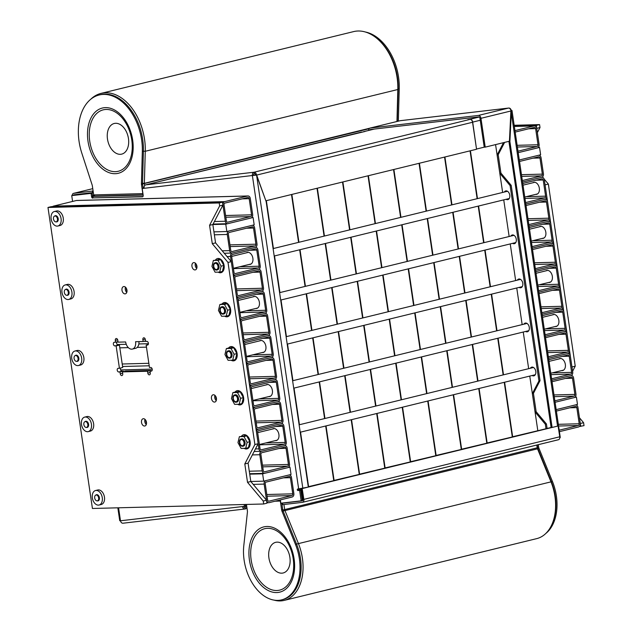 <?xml version="1.0" encoding="UTF-8"?>
<svg xmlns="http://www.w3.org/2000/svg" width="632" height="632" viewBox="0 0 632 632"><rect width="100%" height="100%" fill="white"/><g stroke="black" fill="none" stroke-linecap="round" stroke-linejoin="round"><path stroke-width="0.95" d="M487.864 442.953L487.146 442.977L479.096 388.475M513.018 436.807L487.146 442.977M477.997 381.057L472.586 344.424M471.496 337.006L466.084 300.366M464.986 292.956L459.575 256.315M458.484 248.897L453.073 212.265M451.975 204.847L444.912 156.989M512.291 436.823L504.249 382.32M503.151 374.902L497.739 338.27M496.649 330.852L491.238 294.22M490.14 286.802L484.728 250.161M483.638 242.743L478.227 206.111M477.128 198.693L470.066 150.843M400.656 120.649A2.986 2.244 83.4 0 0 400.443 120.665A2.986 2.244 83.4 0 0 400.238 120.696L370.162 128.059A2.986 1.959 -103.7 0 0 370.004 128.083A2.986 1.959 -103.7 0 0 368.685 130.437M478.424 115.435L508.499 108.08A2.986 1.959 -103.7 0 1 510.917 110.41L509.432 141.213L485.218 147.138L480.96 118.31A2.986 1.959 -103.7 0 0 478.424 115.435L370.162 128.059M485.218 147.138L484.223 147.161L479.964 118.342A1.493 0.98 -103.7 0 0 478.701 116.904L370.439 129.52A1.493 0.98 -103.7 0 0 370.36 129.536A1.493 0.98 -103.7 0 0 369.775 130.168M399.93 120.775A2.986 1.959 76.3 0 1 400.08 120.728A2.986 1.959 76.3 0 1 400.238 120.696L508.499 108.08A2.986 2.244 -96.6 0 1 508.705 108.048A2.986 2.244 -96.6 0 1 511.241 110.474L510.925 110.553M511.991 110.489L558.546 425.739L557.574 426.118L511.312 112.836L509.89 141.576L552.107 427.461L557.574 426.118M552.107 427.461L551.112 427.485L508.91 141.339M558.325 427.098L558.735 427.09L558.34 427.185M559.802 437.589L560.268 437.47L558.735 427.09M510.933 110.782L511.383 110.774L511.312 112.836M510.933 110.655L511.983 110.505L511.383 110.774M509.89 141.576L508.894 141.6M511.241 110.474L511.983 110.505L511.241 110.474M262.62 473.818L263.702 481.157L291.044 474.474L289.962 467.127L262.62 473.818L249.711 474.158M263.702 481.157L250.801 481.497L248.092 463.145L258.172 443.711L231.288 261.632L215.559 242.878L212.85 224.526L222.938 205.092L222.504 202.161L51.263 206.656L47.977 207.462L92.43 508.483L263.678 503.988L263.244 501.05L247.515 482.303L244.805 463.943L254.893 444.517L228.002 262.43L212.281 243.683L209.571 225.324L219.66 205.898L219.225 202.959L47.977 207.462M289.962 467.127L288.658 467.167M385.828 467.909L385.109 467.933L377.059 413.431M410.982 461.763L385.109 467.933M375.961 406.013L370.557 369.38M369.459 361.962L364.048 325.322M362.958 317.912L357.546 281.272M356.448 273.853L351.037 237.221M349.946 229.803L342.876 181.945M410.263 461.779L402.213 407.277M401.115 399.858L395.711 363.226M394.613 355.808L389.201 319.176M388.111 311.758L382.7 275.118M381.602 267.707L376.19 231.067M375.1 223.649L368.029 175.799M579.465 417.776L583.589 422.697L580.31 423.503L577.924 407.348A2.986 2.228 -91.5 0 0 575.657 404.899A2.986 2.228 -91.5 0 0 575.302 404.946L556.16 409.623L577.49 404.409L576.4 397.07L555.078 402.284L574.219 397.607A2.986 2.228 88.5 0 0 575.973 394.131L573.587 377.976A2.986 2.228 88.5 0 0 571.32 375.527A2.986 2.228 88.5 0 0 570.965 375.574A2.986 2.228 88.5 0 0 572.718 372.106L570.333 355.95A2.986 2.228 88.5 0 0 568.065 353.501A2.986 2.228 88.5 0 0 567.71 353.549A2.986 2.228 88.5 0 0 569.464 350.081L567.078 333.925A2.986 2.228 88.5 0 0 564.811 331.476A2.986 2.228 88.5 0 0 564.455 331.524A2.986 2.228 88.5 0 0 566.209 328.055L563.831 311.9A2.986 2.228 88.5 0 0 561.564 309.451A2.986 2.228 88.5 0 0 561.208 309.498A2.986 2.228 88.5 0 0 562.962 306.022L560.576 289.875A2.986 2.228 88.5 0 0 558.309 287.426A2.986 2.228 88.5 0 0 557.953 287.473A2.986 2.228 88.5 0 0 559.707 283.997L557.321 267.85A2.986 2.228 88.5 0 0 555.054 265.401A2.986 2.228 88.5 0 0 554.698 265.448A2.986 2.228 88.5 0 0 556.452 261.972L554.067 245.824A2.986 2.228 88.5 0 0 551.807 243.367A2.986 2.228 88.5 0 0 551.452 243.423A2.986 2.228 88.5 0 0 553.205 239.947L550.82 223.791A2.986 2.228 88.5 0 0 548.552 221.342A2.986 2.228 88.5 0 0 548.197 221.39A2.986 2.228 88.5 0 0 549.951 217.922L547.565 201.766A2.986 2.228 88.5 0 0 545.298 199.317A2.986 2.228 88.5 0 0 544.942 199.364A2.986 2.228 88.5 0 0 546.696 195.896L544.31 179.741A2.986 2.228 88.5 0 0 542.043 177.292A2.986 2.228 88.5 0 0 541.687 177.339A2.986 2.228 88.5 0 0 543.441 173.871L541.055 157.716A2.986 2.228 88.5 0 0 538.796 155.267A2.986 2.228 88.5 0 0 538.44 155.314L519.299 159.991L540.629 154.777L539.538 147.438L518.216 152.652L537.35 147.975A2.986 2.228 -91.5 0 0 539.104 144.499L536.292 125.413L514.282 125.989M576.4 397.07L575.096 397.101M143.116 194.846L92.627 196.173L143.116 194.846L94.998 196.11L93.686 194.909L142.824 193.621L141.489 184.591A4.108 2.694 76.3 0 1 141.434 183.572L142.326 151.506A47.021 30.881 -103.7 0 0 99.169 94.99A47.021 30.881 -103.7 0 0 81.797 153.094L92.114 184.868A4.108 2.694 76.3 0 1 92.351 185.879L93.686 194.909M143.156 195.083L92.659 196.41A1.493 0.98 -103.7 0 0 93.868 197.856L142.919 196.568M462.355 449.194L461.637 449.21L453.586 394.716M487.509 443.04L461.637 449.21M452.488 387.298L447.077 350.657M445.987 343.247L440.575 306.607M439.477 299.189L434.073 262.557M432.975 255.138L427.564 218.498M426.474 211.088L419.403 163.23M486.79 443.064L478.74 388.562M477.642 381.143L472.23 344.511M471.14 337.093L465.729 300.453M464.631 293.043L459.219 256.402M458.129 248.984L452.717 212.352M451.619 204.934L444.557 157.076M504.328 192.041A4.479 2.939 76.3 0 1 505.726 190.927A4.479 2.939 76.3 0 1 509.653 194.585A4.479 2.939 76.3 0 1 507.859 199.633A4.479 2.939 76.3 0 1 506.098 199.293M510.83 236.092A4.479 2.939 76.3 0 1 512.236 234.986A4.479 2.939 76.3 0 1 516.154 238.635A4.479 2.939 76.3 0 1 514.361 243.683A4.479 2.939 76.3 0 1 512.607 243.344M517.339 280.15A4.479 2.939 76.3 0 1 518.738 279.036A4.479 2.939 76.3 0 1 522.664 282.686A4.479 2.939 76.3 0 1 520.871 287.734A4.479 2.939 76.3 0 1 519.109 287.402M523.841 324.2A4.479 2.939 76.3 0 1 525.247 323.086A4.479 2.939 76.3 0 1 529.166 326.744A4.479 2.939 76.3 0 1 527.372 331.792A4.479 2.939 76.3 0 1 525.619 331.452M530.351 368.251A4.479 2.939 76.3 0 1 531.749 367.145A4.479 2.939 76.3 0 1 535.667 370.794A4.479 2.939 76.3 0 1 533.882 375.843A4.479 2.939 76.3 0 1 532.12 375.503M503.514 142.658L497.108 154.998L499.817 173.35L510.103 185.611L538.938 380.914L532.341 393.618L535.051 411.969L545.337 424.23L546.001 428.733M505.418 191.773A4.479 2.939 76.3 0 1 506.295 190.88M508.389 199.42A4.479 2.939 76.3 0 1 507.196 199.025M511.928 235.831A4.479 2.939 76.3 0 1 512.805 234.93M514.89 243.47A4.479 2.939 76.3 0 1 513.697 243.075M518.43 279.881A4.479 2.939 76.3 0 1 519.307 278.981M521.392 287.521A4.479 2.939 76.3 0 1 520.207 287.133M524.939 323.932A4.479 2.939 76.3 0 1 525.808 323.039M527.902 331.579A4.479 2.939 76.3 0 1 526.709 331.184M531.441 367.982A4.479 2.939 76.3 0 1 532.318 367.089M534.403 375.629A4.479 2.939 76.3 0 1 533.218 375.234M504.605 142.39L498.206 154.729L500.915 173.089L511.193 185.342L540.036 380.646L533.44 393.349L536.149 411.701L546.427 423.961L547.099 428.464M510.103 185.611L511.193 185.342M538.938 380.914L540.036 380.646M545.337 424.23L546.427 423.961M533.44 393.349L532.341 393.618M536.149 411.701L535.051 411.969M498.206 154.729L497.108 154.998M500.915 173.089L499.817 173.35M309.301 486.632L308.582 486.648L300.532 432.146M334.454 480.478L308.582 486.648M299.442 424.728L294.03 388.095M292.932 380.677L287.521 344.045M286.43 336.627L281.019 299.987M279.921 292.577L274.517 255.936M273.419 248.518L266.356 200.668M333.736 480.494L325.685 425.992M324.595 418.582L319.184 381.941M318.086 374.523L312.674 337.891M311.584 330.473L306.172 293.841M305.074 286.422L299.671 249.782M298.573 242.364L291.502 194.514M567.963 316.869A3.729 2.449 76.3 0 1 568.215 318.623M235.949 402.26A3.729 2.449 76.3 0 1 232.971 398.918A3.729 2.449 76.3 0 1 234.519 394.968A3.729 2.449 76.3 0 1 237.79 398.01A3.729 2.449 76.3 0 1 236.297 402.213A3.729 2.449 76.3 0 1 235.949 402.26M436.846 455.435L436.127 455.451L428.077 400.949M462 449.281L436.127 455.451M426.979 393.538L421.576 356.898M420.478 349.48L415.066 312.848M413.968 305.43L408.564 268.798M407.466 261.379L402.055 224.739M400.965 217.321L393.894 169.471M461.281 449.297L453.231 394.803M452.133 387.384L446.721 350.744M445.631 343.334L440.22 306.694M439.122 299.276L433.718 262.643M432.62 255.225L427.208 218.585M426.118 211.175L419.048 163.317M513.374 436.72L512.647 436.736L504.605 382.234M538.519 430.566L512.647 436.736M503.507 374.815L498.095 338.183M497.005 330.765L491.593 294.133M490.495 286.715L485.084 250.075M483.993 242.656L478.582 206.024M477.484 198.606L470.421 150.756M537.8 430.582L529.758 376.08M528.66 368.669L523.249 332.029M522.158 324.611L516.747 287.979M515.649 280.561L510.237 243.92M509.147 236.51L503.736 199.87M502.638 192.452L495.575 144.602M231.17 347.845A5.972 3.918 76.3 0 1 231.399 347.782A5.972 3.918 76.3 0 1 231.944 347.711A5.972 3.918 76.3 0 1 232.758 347.805M234.053 348.445A5.972 3.918 76.3 0 1 236.787 353.47M236.818 353.73A5.972 3.918 76.3 0 1 235.681 358.478M365.399 32.011A47.021 30.881 76.3 0 1 399.242 88.67L398.35 120.736A4.108 2.694 -103.7 0 0 398.35 121.154M376.877 38.386A47.021 30.881 76.3 0 1 398.144 88.938L397.252 121.004A4.108 2.694 -103.7 0 0 397.259 121.415M143.172 188.289L142.587 184.323A4.108 2.694 76.3 0 1 142.524 183.304L143.417 151.238A47.021 30.881 -103.7 0 0 100.259 94.721L99.169 94.99M225.758 224.186L226.841 231.525L254.183 224.842L253.1 217.495L225.758 224.186L212.85 224.526L209.571 225.324M226.841 231.525L213.94 231.865M253.1 217.495L251.797 217.534M574.464 360.927A3.729 2.449 76.3 0 1 574.725 362.673M242.459 446.311A3.729 2.449 76.3 0 1 239.481 442.969A3.729 2.449 76.3 0 1 241.029 439.019A3.729 2.449 76.3 0 1 244.292 442.06A3.729 2.449 76.3 0 1 242.799 446.271A3.729 2.449 76.3 0 1 242.459 446.311M283.934 504.51L284.708 509.763A1.493 0.98 -103.7 0 0 284.85 510.285L298.336 543.322A42.66 28.013 76.3 0 1 284.171 600.4A42.66 28.013 76.3 0 1 273.933 600.092M284.171 600.4L536.71 538.63A42.66 28.013 -103.7 0 0 555.252 511.778A42.66 28.013 -103.7 0 0 550.875 481.552L537.39 448.523A1.493 0.98 76.3 0 1 537.247 448.001L536.813 445.031M301.59 496.025L302.333 495.844M555.252 511.778L555.338 511.004A41.167 27.034 -103.7 0 0 551.12 481.829L537.635 448.799A2.986 1.959 76.3 0 1 537.35 447.756L536.939 444.999M301.559 495.82L302.301 495.638M90.842 99.169A48.143 31.616 76.3 0 1 101.088 93.37A48.143 31.616 76.3 0 1 145.273 151.277L144.357 183.335A1.493 0.98 -103.7 0 0 144.373 183.707L144.657 185.626M396.991 121.486A2.986 1.959 76.3 0 1 396.975 120.957L397.812 89.515A48.143 31.616 -103.7 0 0 386.184 48.83A48.143 31.616 -103.7 0 0 353.636 31.6L101.088 93.37M396.975 120.957L397.891 88.899A46.65 30.636 -103.7 0 0 386.626 49.478L386.184 48.83M237.672 391.903A5.972 3.918 76.3 0 1 237.901 391.832A5.972 3.918 76.3 0 1 238.454 391.761A5.972 3.918 76.3 0 1 239.267 391.856M240.563 392.496A5.972 3.918 76.3 0 1 243.288 397.52M243.328 397.789A5.972 3.918 76.3 0 1 242.182 402.529M360.319 474.15L359.6 474.174L351.55 419.672M385.473 467.996L359.6 474.174M350.46 412.254L345.048 375.613M343.95 368.203L338.539 331.563M337.449 324.145L332.037 287.513M330.939 280.095L325.527 243.454M324.437 236.044L317.367 188.186M384.754 468.02L376.704 413.518M375.613 406.099L370.202 369.467M369.104 362.049L363.692 325.409M362.602 317.999L357.191 281.358M356.093 273.94L350.681 237.308M349.591 229.89L342.52 182.032M254.617 175.214L253.472 175.246M561.453 272.819A3.729 2.449 76.3 0 1 561.714 274.572M229.448 358.21A3.729 2.449 76.3 0 1 226.469 354.86A3.729 2.449 76.3 0 1 228.018 350.91A3.729 2.449 76.3 0 1 231.288 353.952A3.729 2.449 76.3 0 1 229.787 358.162A3.729 2.449 76.3 0 1 229.448 358.21M94.018 195.217L92.541 195.572M302.254 495.314L301.511 495.504M301.322 488.963L298.423 489.674M308.945 486.719L308.258 486.735M298.968 489.002L298.399 489.136M266.096 201.411L265.993 200.723M411.337 461.676L410.618 461.692L402.568 407.19M436.491 455.522L410.618 461.692M401.47 399.772L396.067 363.139M394.968 355.721L389.557 319.089M388.467 311.671L383.055 275.031M381.957 267.613L376.546 230.98M375.455 223.562L368.385 175.712M435.772 455.538L427.722 401.036M426.624 393.625L421.22 356.985M420.122 349.567L414.711 312.935M413.612 305.517L408.209 268.884M407.111 261.466L401.699 224.826M400.609 217.408L393.538 169.558M538.274 444.675L538.622 447.014A4.108 2.694 -103.7 0 0 539.009 448.436L552.455 481.505A41.538 27.279 76.3 0 1 545.882 533.4M537.184 444.944L537.532 447.282A4.108 2.694 -103.7 0 0 537.919 448.704L551.357 481.774A41.538 27.279 76.3 0 1 552.234 523.738M547.051 182.53A3.729 2.449 76.3 0 1 547.952 183.604M548.442 184.71A3.729 2.449 76.3 0 1 548.702 186.464M216.436 270.101A3.729 2.449 76.3 0 1 213.458 266.759A3.729 2.449 76.3 0 1 215.006 262.809A3.729 2.449 76.3 0 1 218.277 265.851A3.729 2.449 76.3 0 1 216.784 270.054A3.729 2.449 76.3 0 1 216.436 270.101M554.951 228.768A3.729 2.449 76.3 0 1 555.212 230.514M222.938 314.159A3.729 2.449 76.3 0 1 219.96 310.81A3.729 2.449 76.3 0 1 221.516 306.86A3.729 2.449 76.3 0 1 224.779 309.901A3.729 2.449 76.3 0 1 223.286 314.112A3.729 2.449 76.3 0 1 222.938 314.159M243.589 506.437A1.493 1.122 83.4 0 0 244.932 507.496L245.208 508.958A2.986 2.244 83.4 0 1 245.003 508.997A2.986 2.244 83.4 0 1 242.467 506.564L244.426 506.335L244.157 504.502M364.83 131.575L363.842 131.63A2.986 1.959 -103.7 0 0 363.684 131.654A2.986 1.959 -103.7 0 0 363.282 131.835M364.822 131.511L145.779 184.836L254.04 172.22A2.986 2.244 83.4 0 0 252.405 175.688L253.495 175.42A1.493 1.122 83.4 0 1 254.317 173.689L254.04 172.22A2.986 1.959 76.3 0 1 256.339 174.187L265.843 200.731M266.127 200.723L476.552 149.255L472.562 122.268A2.986 1.959 -103.7 0 0 470.026 119.393L467.885 119.63L470.137 119.243A2.986 1.959 76.3 0 1 472.681 122.118L476.512 149.018M298.446 489.018A0.743 0.49 -103.7 0 0 298.991 490.242L297.893 490.503A0.743 0.49 -103.7 0 1 297.68 489.042L308.313 487.09L266.151 201.569L256.466 175.032L144.143 188.304A2.986 2.244 -96.6 0 1 145.779 184.836A2.986 1.959 76.3 0 0 145.621 184.868A2.986 1.959 76.3 0 0 144.752 185.516M280.347 499.912L280.837 503.214L301.164 500.844L299.631 490.464L297.893 490.503M144.143 188.304L142.184 188.534L143.188 195.328A1.493 0.98 76.3 0 1 142.555 196.797A1.493 0.98 76.3 0 1 142.413 196.821L142.682 196.75M93.868 197.856L142.413 196.821M92.778 198.124A1.493 0.98 76.3 0 1 91.569 196.678L92.659 196.41L92.169 193.1L91.079 193.368L91.569 196.678M72.585 201.442L71.732 195.62L91.079 193.368M244.426 506.335L245.516 506.074L245.287 504.47M144.12 188.162L142.184 188.534M71.732 195.62L92.169 193.1M298.991 490.242L300.729 490.195L299.631 490.464M301.164 500.844L302.262 500.584L300.729 490.195M123.232 523.178A2.986 2.244 -96.6 0 1 123.027 523.209A2.986 2.244 -96.6 0 1 120.491 520.784L242.467 506.564M256.466 175.032L254.435 175.396M254.506 175.23L253.495 175.42M254.317 173.689A1.493 0.98 76.3 0 1 255.233 174.211L256.339 174.187M255.755 175.048L255.233 174.211M484.223 147.161L476.647 149.01M119.74 520.752L120.491 520.784L119.74 520.752L117.829 507.82M245.421 504.47L245.65 506.003A1.493 0.98 76.3 0 1 245.011 507.48A1.493 0.98 76.3 0 1 244.932 507.496L244.718 507.52M246.409 504.439L246.638 505.979A2.986 1.959 76.3 0 1 245.366 508.934A2.986 1.959 76.3 0 1 245.208 508.958M334.81 480.391L334.091 480.407L326.041 425.905M359.964 474.237L334.091 480.407M324.951 418.495L319.539 381.854M318.441 374.436L313.03 337.804M311.939 330.386L306.528 293.754M305.43 286.336L300.026 249.695M298.928 242.277L291.858 194.427M359.245 474.261L351.195 419.759M350.104 412.341L344.693 375.7M343.595 368.29L338.183 331.65M337.093 324.232L331.682 287.6M330.583 280.181L325.172 243.541M324.082 236.131L317.011 188.273M254.159 175.301L253.479 175.317M539.538 147.438L538.235 147.469M126.961 290.143A3.729 2.449 -103.7 0 0 123.588 286.588A3.729 2.449 -103.7 0 0 122.095 290.791A3.729 2.449 -103.7 0 0 125.365 293.833A3.729 2.449 -103.7 0 0 126.961 290.143M196.923 266.198A3.729 2.449 -103.7 0 0 193.55 262.635A3.729 2.449 -103.7 0 0 192.057 266.846A3.729 2.449 -103.7 0 0 195.328 269.888A3.729 2.449 -103.7 0 0 196.923 266.198M146.474 422.302A3.729 2.449 -103.7 0 0 143.109 418.747A3.729 2.449 -103.7 0 0 141.615 422.95A3.729 2.449 -103.7 0 0 144.878 425.992A3.729 2.449 -103.7 0 0 146.474 422.302M216.436 398.358A3.729 2.449 -103.7 0 0 213.071 394.795A3.729 2.449 -103.7 0 0 211.57 399.005A3.729 2.449 -103.7 0 0 214.84 402.047A3.729 2.449 -103.7 0 0 216.436 398.358M215.528 259.934A7.276 4.779 76.3 0 1 222.448 261.142A7.276 4.779 76.3 0 1 224.099 265.48A7.276 4.779 76.3 0 1 224.147 268.094A7.276 4.779 76.3 0 1 218.135 272.131M222.03 303.992A7.276 4.779 76.3 0 1 228.95 305.201A7.276 4.779 76.3 0 1 230.601 309.538A7.276 4.779 76.3 0 1 230.656 312.153A7.276 4.779 76.3 0 1 224.644 316.182M228.531 348.042A7.276 4.779 76.3 0 1 235.46 349.251A7.276 4.779 76.3 0 1 237.103 353.588A7.276 4.779 76.3 0 1 237.158 356.203A7.276 4.779 76.3 0 1 231.146 360.24M235.041 392.093A7.276 4.779 76.3 0 1 241.961 393.302A7.276 4.779 76.3 0 1 243.612 397.639A7.276 4.779 76.3 0 1 243.668 400.253A7.276 4.779 76.3 0 1 237.656 404.29M241.543 436.143A7.276 4.779 76.3 0 1 248.471 437.352A7.276 4.779 76.3 0 1 250.114 441.697A7.276 4.779 76.3 0 1 250.169 444.312A7.276 4.779 76.3 0 1 244.157 448.341M149.468 367.5L150.708 367.469A1.864 1.225 76.3 0 1 152.201 369.143A1.864 1.225 76.3 0 1 151.427 371.11A1.864 1.225 76.3 0 1 151.253 371.134L150.013 371.174L150.282 373.006A1.864 1.225 76.3 0 1 149.484 374.847A1.864 1.225 76.3 0 1 147.801 373.07L147.532 371.237L122.466 371.893L122.734 373.725A1.864 1.225 76.3 0 1 121.936 375.574A1.864 1.225 76.3 0 1 120.254 373.796L119.977 371.956L118.737 371.987A1.864 1.225 76.3 0 1 117.252 370.32A1.864 1.225 76.3 0 1 118.026 368.345A1.864 1.225 76.3 0 1 118.2 368.322L119.44 368.29L116.13 345.894L114.89 345.925A1.864 1.225 76.3 0 1 113.405 344.25A1.864 1.225 76.3 0 1 114.179 342.275A1.864 1.225 76.3 0 1 114.353 342.252L115.593 342.22L115.316 340.387A1.864 1.225 76.3 0 1 116.114 338.539A1.864 1.225 76.3 0 1 117.805 340.324L118.073 342.157L125.642 341.959A7.465 4.898 -103.7 0 0 132.38 349.077A7.465 4.898 -103.7 0 0 135.572 341.699L143.14 341.501L142.864 339.661A1.864 1.225 76.3 0 1 143.661 337.82A1.864 1.225 76.3 0 1 145.352 339.597L145.621 341.438L146.861 341.399A1.864 1.225 76.3 0 1 148.354 343.073A1.864 1.225 76.3 0 1 147.572 345.048A1.864 1.225 76.3 0 1 147.406 345.072L146.166 345.104L149.468 367.5M263.678 503.988L266.957 503.183L266.522 500.252L250.801 481.497L247.515 482.303M214.951 395.395A3.729 2.449 -103.7 0 0 216.239 400.649A3.729 2.449 -103.7 0 1 214.951 395.395M144.989 419.34A3.729 2.449 -103.7 0 0 146.276 424.593A3.729 2.449 -103.7 0 1 144.989 419.34M195.438 263.236A3.729 2.449 -103.7 0 0 196.718 268.489A3.729 2.449 -103.7 0 1 195.438 263.236M125.476 287.181A3.729 2.449 -103.7 0 0 126.763 292.434A3.729 2.449 -103.7 0 1 125.476 287.181M132.38 349.077L135.659 348.279A7.465 4.898 -103.7 0 0 138.929 341.612M119.44 368.29L122.719 367.484L119.416 345.088L118.168 345.127A1.864 1.225 76.3 0 1 116.825 343.95A1.864 1.225 76.3 0 1 116.896 341.904M123.343 371.679L123.264 371.158L122.023 371.189A1.864 1.225 76.3 0 1 120.68 370.012A1.864 1.225 76.3 0 1 120.744 367.966M150.89 370.952L150.811 370.431L125.744 371.095L122.466 371.893M228.002 262.43L231.288 261.632M254.893 444.517L258.172 443.711M263.244 501.05L266.522 500.252L264.137 484.096A2.986 2.228 -91.5 0 1 265.89 480.62L288.856 475.003A2.986 2.228 -91.5 0 1 289.211 474.956A2.986 2.228 -91.5 0 1 291.478 477.405L293.864 493.56A2.986 2.228 -91.5 0 1 292.11 497.036L269.145 502.653A2.986 2.228 -91.5 0 1 268.79 502.701A2.986 2.228 -91.5 0 1 266.522 500.252M219.66 205.898L222.938 205.092A2.986 2.228 -91.5 0 1 224.692 201.624L247.657 196.007A2.986 2.228 -91.5 0 1 248.013 195.96A2.986 2.228 -91.5 0 1 250.28 198.409L252.666 214.556A2.986 2.228 -91.5 0 1 250.912 218.032L227.947 223.649A2.986 2.228 -91.5 0 1 227.591 223.696A2.986 2.228 -91.5 0 1 225.324 221.247L222.938 205.092M219.225 202.959L222.504 202.161M248.092 463.145L244.805 463.943M215.559 242.878L212.281 243.683M248.637 437.613A6.154 4.045 -103.7 0 0 246.725 435.922M246.654 435.89A6.154 4.045 -103.7 0 0 244.631 435.638A6.154 4.045 -103.7 0 0 243.865 435.962M248.558 447.124A6.154 4.045 -103.7 0 0 250.201 444.004M235.625 349.504A6.154 4.045 -103.7 0 0 233.714 347.813M233.643 347.782A6.154 4.045 -103.7 0 0 231.628 347.529A6.154 4.045 -103.7 0 0 230.854 347.853M235.546 359.023A6.154 4.045 -103.7 0 0 237.19 355.895M222.614 261.403A6.154 4.045 -103.7 0 0 220.702 259.713M220.631 259.673A6.154 4.045 -103.7 0 0 218.617 259.428A6.154 4.045 -103.7 0 0 217.843 259.752M222.535 270.915A6.154 4.045 -103.7 0 0 224.178 267.794M229.124 305.454A6.154 4.045 -103.7 0 0 227.204 303.763M227.133 303.731A6.154 4.045 -103.7 0 0 225.118 303.478A6.154 4.045 -103.7 0 0 224.344 303.802M229.045 314.965A6.154 4.045 -103.7 0 0 230.688 311.845M242.135 393.562A6.154 4.045 -103.7 0 0 240.215 391.872M240.144 391.832A6.154 4.045 -103.7 0 0 238.13 391.587A6.154 4.045 -103.7 0 0 237.356 391.911M242.056 403.074A6.154 4.045 -103.7 0 0 243.691 399.945M148.141 344.622L146.166 345.104M145.542 340.909L143.14 341.501M117.994 341.635L115.593 342.22M119.416 345.088L116.13 345.894M123.264 371.158L119.977 371.956M150.811 370.431L147.532 371.237M151.988 370.684L150.013 371.174M267.613 499.983A1.493 1.114 88.5 0 0 268.924 501.184L291.889 495.567A1.493 1.114 88.5 0 0 292.766 493.829L290.38 477.673A1.493 1.114 88.5 0 0 289.077 476.473L266.112 482.09A1.493 1.114 88.5 0 0 265.235 483.828L267.613 499.983M284.519 445.639L261.553 451.256A2.986 2.228 88.5 0 0 259.799 454.724L262.185 470.88A2.986 2.228 88.5 0 0 264.452 473.329A2.986 2.228 88.5 0 0 264.808 473.281L287.773 467.664A2.986 2.228 88.5 0 0 289.527 464.196L287.141 448.041A2.986 2.228 88.5 0 0 284.874 445.592A2.986 2.228 88.5 0 0 284.519 445.639A2.986 2.228 88.5 0 0 286.272 442.163L283.887 426.015A2.986 2.228 88.5 0 0 281.619 423.566A2.986 2.228 88.5 0 0 281.264 423.614L258.298 429.231A2.986 2.228 88.5 0 0 256.545 432.699L258.93 448.854A2.986 2.228 88.5 0 0 261.198 451.303A2.986 2.228 88.5 0 0 261.553 451.256L284.519 445.639M288.429 464.457A1.493 1.114 -91.5 0 1 287.552 466.195L264.587 471.812A1.493 1.114 -91.5 0 1 263.283 470.611L260.898 454.463A1.493 1.114 -91.5 0 1 261.774 452.725L284.74 447.108A1.493 1.114 -91.5 0 1 286.051 448.309L288.429 464.457L262.47 465.144M285.182 442.432A1.493 1.114 -91.5 0 1 284.305 444.17L261.34 449.787A1.493 1.114 -91.5 0 1 260.029 448.586L257.643 432.43A1.493 1.114 -91.5 0 1 258.52 430.7L281.485 425.083A1.493 1.114 -91.5 0 1 282.796 426.284L285.182 442.432L265.827 442.945M276.8 440.386A6.154 4.045 76.3 0 1 276.358 440.37M275.268 440.63A6.154 4.045 -103.7 0 0 276.271 440.583A6.154 4.045 -103.7 0 0 278.902 434.492A6.154 4.045 -103.7 0 0 273.34 428.614A6.154 4.045 -103.7 0 0 272.424 429.033M278.017 401.589L255.052 407.206A2.986 2.228 88.5 0 0 253.298 410.674L255.683 426.829A2.986 2.228 88.5 0 0 257.943 429.278A2.986 2.228 88.5 0 0 258.298 429.231L281.264 423.614A2.986 2.228 88.5 0 0 283.018 420.138L280.64 403.99A2.986 2.228 88.5 0 0 278.372 401.541A2.986 2.228 88.5 0 0 278.017 401.589A2.986 2.228 88.5 0 0 279.771 398.113L277.385 381.957A2.986 2.228 88.5 0 0 275.118 379.508A2.986 2.228 88.5 0 0 274.762 379.555L251.797 385.172A2.986 2.228 88.5 0 0 250.043 388.648L252.429 404.804A2.986 2.228 88.5 0 0 254.696 407.253A2.986 2.228 88.5 0 0 255.052 407.206L278.017 401.589M281.927 420.406A1.493 1.114 -91.5 0 1 281.05 422.144L258.085 427.761A1.493 1.114 -91.5 0 1 256.774 426.561L254.388 410.405A1.493 1.114 -91.5 0 1 255.265 408.667L278.23 403.05A1.493 1.114 -91.5 0 1 279.542 404.251L281.927 420.406L255.968 421.086M146.529 423.266A3.729 2.449 76.3 0 1 145.889 421.362A3.729 2.449 76.3 0 1 145.834 420.406M278.673 398.381A1.493 1.114 -91.5 0 1 277.796 400.119L254.83 405.736A1.493 1.114 -91.5 0 1 253.519 404.535L251.133 388.38A1.493 1.114 -91.5 0 1 252.01 386.642L274.983 381.025A1.493 1.114 -91.5 0 1 276.287 382.226L278.673 398.381L259.317 398.887M270.298 396.335A6.154 4.045 76.3 0 1 269.856 396.311M216.492 399.313A3.729 2.449 76.3 0 1 215.844 397.417A3.729 2.449 76.3 0 1 215.788 396.454M268.758 396.58A6.154 4.045 -103.7 0 0 269.761 396.525A6.154 4.045 -103.7 0 0 272.392 390.442A6.154 4.045 -103.7 0 0 266.838 384.564A6.154 4.045 -103.7 0 0 265.922 384.983M271.507 357.53L248.542 363.147A2.986 2.228 88.5 0 0 246.788 366.623L249.174 382.771A2.986 2.228 88.5 0 0 251.441 385.22A2.986 2.228 88.5 0 0 251.797 385.172L274.762 379.555A2.986 2.228 88.5 0 0 276.516 376.087L274.13 359.932A2.986 2.228 88.5 0 0 271.863 357.483A2.986 2.228 88.5 0 0 271.507 357.53A2.986 2.228 88.5 0 0 273.261 354.062L270.875 337.907A2.986 2.228 88.5 0 0 268.616 335.458A2.986 2.228 88.5 0 0 268.26 335.505L245.295 341.122A2.986 2.228 88.5 0 0 243.541 344.598L245.927 360.746A2.986 2.228 88.5 0 0 248.186 363.195A2.986 2.228 88.5 0 0 248.542 363.147L271.507 357.53M275.426 376.356A1.493 1.114 -91.5 0 1 274.549 378.094L251.583 383.711A1.493 1.114 -91.5 0 1 250.272 382.51L247.886 366.355A1.493 1.114 -91.5 0 1 248.763 364.617L271.728 359A1.493 1.114 -91.5 0 1 273.04 360.201L275.426 376.356L249.458 377.035M272.171 354.331A1.493 1.114 -91.5 0 1 271.294 356.061L248.329 361.678A1.493 1.114 -91.5 0 1 247.017 360.477L244.631 344.329A1.493 1.114 -91.5 0 1 245.508 342.591L268.474 336.975A1.493 1.114 -91.5 0 1 269.785 338.175L272.171 354.331L252.816 354.836M263.789 352.285A6.154 4.045 76.3 0 1 263.347 352.261M262.256 352.53A6.154 4.045 -103.7 0 0 263.26 352.474A6.154 4.045 -103.7 0 0 265.89 346.383A6.154 4.045 -103.7 0 0 260.329 340.514A6.154 4.045 -103.7 0 0 259.412 340.925M265.005 313.48L242.04 319.097A2.986 2.228 88.5 0 0 240.286 322.565L242.672 338.72A2.986 2.228 88.5 0 0 244.94 341.169A2.986 2.228 88.5 0 0 245.295 341.122L268.26 335.505A2.986 2.228 88.5 0 0 270.014 332.037L267.628 315.882A2.986 2.228 88.5 0 0 265.361 313.433A2.986 2.228 88.5 0 0 265.005 313.48A2.986 2.228 88.5 0 0 266.759 310.004L264.373 293.856A2.986 2.228 88.5 0 0 262.106 291.407A2.986 2.228 88.5 0 0 261.751 291.455L238.785 297.072A2.986 2.228 88.5 0 0 237.032 300.54L239.417 316.695A2.986 2.228 88.5 0 0 241.685 319.144A2.986 2.228 88.5 0 0 242.04 319.097L265.005 313.48M268.916 332.298A1.493 1.114 -91.5 0 1 268.039 334.036L245.074 339.653A1.493 1.114 -91.5 0 1 243.762 338.452L241.377 322.304A1.493 1.114 -91.5 0 1 242.254 320.566L265.219 314.949A1.493 1.114 -91.5 0 1 266.53 316.15L268.916 332.298L242.957 332.985M265.661 310.273A1.493 1.114 -91.5 0 1 264.784 312.01L241.819 317.627A1.493 1.114 -91.5 0 1 240.516 316.427L238.13 300.271A1.493 1.114 -91.5 0 1 239.007 298.541L261.972 292.924A1.493 1.114 -91.5 0 1 263.283 294.125L265.661 310.273L246.306 310.786M257.287 308.226A6.154 4.045 76.3 0 1 256.845 308.211M255.747 308.471A6.154 4.045 -103.7 0 0 256.75 308.424A6.154 4.045 -103.7 0 0 259.381 302.333A6.154 4.045 -103.7 0 0 253.827 296.455A6.154 4.045 -103.7 0 0 252.911 296.874M258.496 269.43L235.531 275.046A2.986 2.228 88.5 0 0 233.777 278.514L236.163 294.67A2.986 2.228 88.5 0 0 238.43 297.119A2.986 2.228 88.5 0 0 238.785 297.072L261.751 291.455A2.986 2.228 88.5 0 0 263.505 287.979L261.119 271.831A2.986 2.228 88.5 0 0 258.851 269.382A2.986 2.228 88.5 0 0 258.496 269.43A2.986 2.228 88.5 0 0 260.25 265.954L257.872 249.806A2.986 2.228 88.5 0 0 255.605 247.349A2.986 2.228 88.5 0 0 255.249 247.404L232.284 253.021A2.986 2.228 88.5 0 0 230.53 256.489L232.916 272.645A2.986 2.228 88.5 0 0 235.175 275.094A2.986 2.228 88.5 0 0 235.531 275.046L258.496 269.43M262.414 288.247A1.493 1.114 -91.5 0 1 261.537 289.985L238.572 295.602A1.493 1.114 -91.5 0 1 237.261 294.401L234.875 278.246A1.493 1.114 -91.5 0 1 235.752 276.516L258.717 270.899A1.493 1.114 -91.5 0 1 260.029 272.1L262.414 288.247L236.455 288.935M127.016 291.107A3.729 2.449 76.3 0 1 126.368 289.203A3.729 2.449 76.3 0 1 126.313 288.247M259.16 266.222A1.493 1.114 -91.5 0 1 258.283 267.96L235.317 273.577A1.493 1.114 -91.5 0 1 234.006 272.376L231.62 256.221A1.493 1.114 -91.5 0 1 232.497 254.483L255.462 248.866A1.493 1.114 -91.5 0 1 256.774 250.067L259.16 266.222L239.805 266.728M250.778 264.176A6.154 4.045 76.3 0 1 250.335 264.152M196.979 267.154A3.729 2.449 76.3 0 1 196.331 265.258A3.729 2.449 76.3 0 1 196.275 264.295M249.245 264.421A6.154 4.045 -103.7 0 0 250.248 264.366A6.154 4.045 -103.7 0 0 252.879 258.283A6.154 4.045 -103.7 0 0 247.317 252.405A6.154 4.045 -103.7 0 0 246.409 252.824M251.994 225.371L229.029 230.988A2.986 2.228 88.5 0 0 227.275 234.464L229.661 250.62A2.986 2.228 88.5 0 0 231.928 253.069A2.986 2.228 88.5 0 0 232.284 253.021L255.249 247.404A2.986 2.228 88.5 0 0 257.003 243.928L254.617 227.773A2.986 2.228 88.5 0 0 252.35 225.324A2.986 2.228 88.5 0 0 251.994 225.371M255.905 244.197A1.493 1.114 -91.5 0 1 255.028 245.935L232.062 251.552A1.493 1.114 -91.5 0 1 230.751 250.351L228.365 234.196A1.493 1.114 -91.5 0 1 229.242 232.458L252.208 226.841A1.493 1.114 -91.5 0 1 253.519 228.041L255.905 244.197L229.945 244.876M52.567 206.625A2.986 2.228 -91.5 0 1 53.444 206.119L76.409 200.502A2.986 2.228 -91.5 0 1 76.764 200.455L248.013 195.96M226.414 220.979A1.493 1.114 88.5 0 0 227.725 222.18L250.691 216.563A1.493 1.114 88.5 0 0 251.568 214.825L249.182 198.677A1.493 1.114 88.5 0 0 247.878 197.476L224.905 203.093A1.493 1.114 88.5 0 0 224.028 204.823L226.414 220.979M97.107 500.868A2.986 1.959 76.3 0 1 94.721 498.19A2.986 1.959 76.3 0 1 95.969 495.03A2.986 1.959 76.3 0 1 98.576 497.471A2.986 1.959 76.3 0 1 97.383 500.836A2.986 1.959 76.3 0 1 97.107 500.868M86.268 427.445A2.986 1.959 76.3 0 1 83.882 424.775A2.986 1.959 76.3 0 1 85.123 421.615A2.986 1.959 76.3 0 1 87.737 424.048A2.986 1.959 76.3 0 1 86.544 427.414A2.986 1.959 76.3 0 1 86.268 427.445M76.511 361.37A2.986 1.959 76.3 0 1 74.126 358.692A2.986 1.959 76.3 0 1 75.366 355.532A2.986 1.959 76.3 0 1 77.981 357.965A2.986 1.959 76.3 0 1 76.788 361.33A2.986 1.959 76.3 0 1 76.511 361.37M66.747 295.294A2.986 1.959 76.3 0 1 64.369 292.616A2.986 1.959 76.3 0 1 65.609 289.456A2.986 1.959 76.3 0 1 68.224 291.889A2.986 1.959 76.3 0 1 67.024 295.255A2.986 1.959 76.3 0 1 66.747 295.294M55.908 221.872A2.986 1.959 76.3 0 1 53.523 219.193A2.986 1.959 76.3 0 1 54.763 216.033A2.986 1.959 76.3 0 1 57.378 218.467A2.986 1.959 76.3 0 1 56.185 221.832A2.986 1.959 76.3 0 1 55.908 221.872M226.375 348.572L230.957 348.453L234.117 354.26L232.695 360.201L228.105 360.319L224.945 354.505L226.375 348.572L229.108 347.9L233.69 347.782L230.957 348.453M233.69 347.782L236.85 353.596L234.117 354.26M236.85 353.596L235.428 359.529L232.695 360.201M219.865 304.521L224.455 304.395L227.615 310.209L226.185 316.142L221.603 316.269L218.443 310.454L219.865 304.521L222.598 303.85L227.188 303.731L224.455 304.395M227.188 303.731L230.348 309.538L227.615 310.209M230.348 309.538L228.918 315.479L226.185 316.142M72.198 195.501A2.986 1.959 76.3 0 1 73.517 193.36A2.986 1.959 76.3 0 1 73.675 193.329L93.102 190.975M73.344 195.288A1.493 0.98 76.3 0 1 73.873 194.806A1.493 0.98 76.3 0 1 73.952 194.798L92.683 192.61L92.406 191.148M92.683 192.61L93.323 192.452M99.074 505.031L101.262 504.494A7.465 4.898 -103.7 0 0 104.367 496.594A7.465 4.898 -103.7 0 0 98.41 489.903A7.465 4.898 -103.7 0 0 97.715 489.998L95.527 490.527A7.465 4.898 -103.7 0 0 92.43 498.427A7.465 4.898 -103.7 0 0 98.387 505.118A7.465 4.898 -103.7 0 0 99.074 505.031A7.465 4.898 -103.7 0 0 102.179 497.131A7.465 4.898 -103.7 0 0 96.222 490.44A7.465 4.898 -103.7 0 0 95.527 490.527M95.906 495.046A3.176 2.086 76.3 0 1 96.546 494.698A3.176 2.086 76.3 0 1 96.846 494.659A3.176 2.086 76.3 0 1 99.374 497.502A3.176 2.086 76.3 0 1 98.055 500.86A3.176 2.086 76.3 0 1 97.763 500.899A3.176 2.086 76.3 0 1 97.328 500.844M68.722 299.45L70.91 298.912A7.465 4.898 -103.7 0 0 74.007 291.012A7.465 4.898 -103.7 0 0 68.051 284.321A7.465 4.898 -103.7 0 0 67.363 284.416L65.175 284.953A7.465 4.898 -103.7 0 0 62.07 292.845A7.465 4.898 -103.7 0 0 68.027 299.544A7.465 4.898 -103.7 0 0 68.722 299.45A7.465 4.898 -103.7 0 0 71.819 291.55A7.465 4.898 -103.7 0 0 65.862 284.858A7.465 4.898 -103.7 0 0 65.175 284.953M65.554 289.472A3.176 2.086 76.3 0 1 66.194 289.116A3.176 2.086 76.3 0 1 66.486 289.077A3.176 2.086 76.3 0 1 69.014 291.921A3.176 2.086 76.3 0 1 67.703 295.278A3.176 2.086 76.3 0 1 67.411 295.318A3.176 2.086 76.3 0 1 66.968 295.27M88.235 431.609L90.423 431.071A7.465 4.898 -103.7 0 0 93.52 423.171A7.465 4.898 -103.7 0 0 87.564 416.48A7.465 4.898 -103.7 0 0 86.876 416.575L84.688 417.104A7.465 4.898 -103.7 0 0 81.583 425.004A7.465 4.898 -103.7 0 0 87.548 431.703A7.465 4.898 -103.7 0 0 88.235 431.609A7.465 4.898 -103.7 0 0 91.34 423.709A7.465 4.898 -103.7 0 0 85.375 417.017A7.465 4.898 -103.7 0 0 84.688 417.104M85.067 421.631A3.176 2.086 76.3 0 1 85.707 421.275A3.176 2.086 76.3 0 1 85.999 421.236A3.176 2.086 76.3 0 1 88.535 424.08A3.176 2.086 76.3 0 1 87.216 427.437A3.176 2.086 76.3 0 1 86.924 427.477A3.176 2.086 76.3 0 1 86.481 427.422M246.441 504.439L247.373 510.774A4.108 2.694 76.3 0 1 247.412 512.204L243.794 545.716A41.538 27.279 -103.7 0 0 281.635 599.871A41.538 27.279 -103.7 0 0 295.452 544.357L282.014 511.296A4.108 2.694 76.3 0 1 281.627 509.874L280.324 501.065L275.054 501.208M281.635 599.871L282.725 599.602A41.538 27.279 -103.7 0 0 296.55 544.097L283.104 511.027A4.108 2.694 76.3 0 1 282.717 509.605L281.761 503.112M213.363 260.463L217.945 260.345L221.105 266.159L219.683 272.092L215.101 272.21L211.941 266.396L213.363 260.463L220.679 259.673L217.945 260.345M220.679 259.673L223.839 265.487L221.105 266.159M223.839 265.487L222.417 271.42L219.683 272.092M57.875 226.027L60.064 225.498A7.465 4.898 -103.7 0 0 63.168 217.598A7.465 4.898 -103.7 0 0 57.204 210.898A7.465 4.898 -103.7 0 0 56.517 210.993L54.328 211.53A7.465 4.898 -103.7 0 0 51.231 219.43A7.465 4.898 -103.7 0 0 57.188 226.122A7.465 4.898 -103.7 0 0 57.875 226.027A7.465 4.898 -103.7 0 0 60.98 218.127A7.465 4.898 -103.7 0 0 55.024 211.436A7.465 4.898 -103.7 0 0 54.328 211.53M54.708 216.049A3.176 2.086 76.3 0 1 55.347 215.694A3.176 2.086 76.3 0 1 55.64 215.654A3.176 2.086 76.3 0 1 58.176 218.506A3.176 2.086 76.3 0 1 56.856 221.864A3.176 2.086 76.3 0 1 56.564 221.895A3.176 2.086 76.3 0 1 56.13 221.848M583.589 422.697L584.023 425.636L579.433 426.474M514.172 125.278L539.57 124.607L540.005 127.545L537.358 132.641M542.406 176.984L542.785 177.442M544.152 179.069L548.355 184.078L575.239 366.165L572.592 371.261M548.355 184.078L545.068 184.884L571.96 366.963L575.239 366.165M559.415 431.656L578.557 426.971A2.986 2.228 -91.5 0 0 580.31 423.503L580.737 426.434M537.224 194.119A6.154 4.045 76.3 0 1 536.781 194.095A6.154 4.045 76.3 0 0 537.224 194.119M550.235 282.22A6.154 4.045 76.3 0 1 549.793 282.196A6.154 4.045 76.3 0 0 550.235 282.22M563.246 370.328A6.154 4.045 76.3 0 1 562.804 370.305A6.154 4.045 76.3 0 0 563.246 370.328M556.737 326.278A6.154 4.045 76.3 0 1 556.294 326.254A6.154 4.045 76.3 0 0 556.737 326.278M543.725 238.169A6.154 4.045 76.3 0 1 543.283 238.145A6.154 4.045 76.3 0 0 543.725 238.169M540.005 127.545L536.726 128.343A2.986 2.228 -91.5 0 0 534.459 125.894L514.345 126.424M539.57 124.607L536.292 125.413M514.962 130.626L534.103 125.942A2.986 2.228 -91.5 0 1 534.459 125.894M518.003 151.182L537.137 146.505A1.493 1.114 88.5 0 0 538.014 144.768L535.628 128.612A1.493 1.114 88.5 0 0 534.317 127.411L515.183 132.096M522.553 182.024L541.687 177.339L522.553 182.024M519.52 161.46L538.654 156.783A1.493 1.114 -91.5 0 1 539.965 157.984L542.351 174.132A1.493 1.114 -91.5 0 1 541.474 175.87L522.34 180.555M525.808 204.049L544.942 199.364L525.808 204.049M522.767 183.485L541.908 178.809A1.493 1.114 -91.5 0 1 543.22 180.009L545.606 196.165A1.493 1.114 -91.5 0 1 544.729 197.895L525.587 202.58M535.683 194.364A6.154 4.045 -103.7 0 0 536.694 194.308A6.154 4.045 -103.7 0 0 539.325 188.218A6.154 4.045 -103.7 0 0 533.764 182.348A6.154 4.045 -103.7 0 0 532.847 182.759M529.055 226.074L548.197 221.39L529.055 226.074M526.022 205.518L545.163 200.834A1.493 1.114 -91.5 0 1 546.467 202.035L548.853 218.19A1.493 1.114 -91.5 0 1 547.976 219.92L528.842 224.605M532.31 248.1L551.452 243.423L532.31 248.1M529.276 227.544L548.41 222.859A1.493 1.114 -91.5 0 1 549.721 224.06L552.107 240.215A1.493 1.114 -91.5 0 1 551.23 241.953L532.097 246.63M542.193 238.414A6.154 4.045 -103.7 0 0 543.196 238.359A6.154 4.045 -103.7 0 0 545.827 232.268A6.154 4.045 -103.7 0 0 540.273 226.398A6.154 4.045 -103.7 0 0 539.357 226.817M535.565 270.125L554.698 265.448L535.565 270.125M532.531 249.569L551.665 244.884A1.493 1.114 -91.5 0 1 552.976 246.085L555.362 262.24A1.493 1.114 -91.5 0 1 554.485 263.978L535.344 268.655M538.819 292.15L557.953 287.473L538.819 292.15M535.778 271.594L554.92 266.917A1.493 1.114 -91.5 0 1 556.231 268.118L558.617 284.266A1.493 1.114 -91.5 0 1 557.74 286.004L538.598 290.68M548.694 282.465A6.154 4.045 -103.7 0 0 549.698 282.417A6.154 4.045 -103.7 0 0 552.336 276.326A6.154 4.045 -103.7 0 0 546.775 270.449A6.154 4.045 -103.7 0 0 545.858 270.867M542.066 314.175L561.208 309.498L542.066 314.175M539.033 293.619L558.167 288.942A1.493 1.114 -91.5 0 1 559.478 290.143L561.864 306.291A1.493 1.114 -91.5 0 1 560.987 308.029L541.853 312.714M545.321 336.208L564.455 331.524L545.321 336.208M542.288 315.645L561.421 310.968A1.493 1.114 -91.5 0 1 562.733 312.168L565.119 328.324A1.493 1.114 -91.5 0 1 564.242 330.054L545.108 334.739M555.204 326.523A6.154 4.045 -103.7 0 0 556.207 326.468A6.154 4.045 -103.7 0 0 558.838 320.377A6.154 4.045 -103.7 0 0 553.277 314.507A6.154 4.045 -103.7 0 0 552.368 314.918M548.576 358.233L567.71 353.549L548.576 358.233M545.534 337.67L564.676 332.993A1.493 1.114 -91.5 0 1 565.988 334.194L568.373 350.349A1.493 1.114 -91.5 0 1 567.497 352.079L548.355 356.764M551.823 380.259L570.965 375.574L551.823 380.259M548.789 359.703L567.931 355.018A1.493 1.114 -91.5 0 1 569.242 356.219L571.62 372.374A1.493 1.114 -91.5 0 1 570.743 374.112L551.61 378.789M561.706 370.573A6.154 4.045 -103.7 0 0 562.709 370.518A6.154 4.045 -103.7 0 0 565.34 364.427A6.154 4.045 -103.7 0 0 559.786 358.557A6.154 4.045 -103.7 0 0 558.87 358.976M552.044 381.728L571.178 377.043A1.493 1.114 -91.5 0 1 572.489 378.244L574.875 394.4A1.493 1.114 -91.5 0 1 573.998 396.138L554.864 400.814M559.194 430.187L578.335 425.502A1.493 1.114 88.5 0 0 579.212 423.764L576.826 407.616A1.493 1.114 88.5 0 0 575.515 406.416L556.381 411.092M232.876 392.622L237.466 392.504L240.626 398.318L239.196 404.251L234.614 404.369L231.454 398.555L232.876 392.622L235.61 391.951L240.2 391.832L237.466 392.504M240.2 391.832L243.36 397.647L240.626 398.318M243.36 397.647L241.93 403.579L239.196 404.251M239.386 436.673L243.968 436.554L247.128 442.368L245.706 448.301L241.116 448.42L237.956 442.613L239.386 436.673L246.701 435.89L243.968 436.554M246.701 435.89L249.861 441.697L247.128 442.368M249.861 441.697L248.439 447.638L245.706 448.301M224.66 303.795A5.972 3.918 76.3 0 1 224.889 303.731A5.972 3.918 76.3 0 1 225.442 303.652A5.972 3.918 76.3 0 1 226.256 303.755M227.552 304.395A5.972 3.918 76.3 0 1 230.277 309.411M230.317 309.68A5.972 3.918 76.3 0 1 229.171 314.428M244.181 435.954A5.972 3.918 76.3 0 1 244.402 435.89A5.972 3.918 76.3 0 1 244.955 435.811A5.972 3.918 76.3 0 1 245.769 435.914M247.065 436.554A5.972 3.918 76.3 0 1 249.79 441.571M249.83 441.839A5.972 3.918 76.3 0 1 248.692 446.587M78.479 365.533L80.667 364.996A7.465 4.898 -103.7 0 0 83.764 357.096A7.465 4.898 -103.7 0 0 77.807 350.405A7.465 4.898 -103.7 0 0 77.12 350.491L74.931 351.029A7.465 4.898 -103.7 0 0 71.827 358.929A7.465 4.898 -103.7 0 0 77.791 365.62A7.465 4.898 -103.7 0 0 78.479 365.533A7.465 4.898 -103.7 0 0 81.575 357.633A7.465 4.898 -103.7 0 0 75.619 350.934A7.465 4.898 -103.7 0 0 74.931 351.029M75.311 355.547A3.176 2.086 76.3 0 1 75.951 355.2A3.176 2.086 76.3 0 1 76.243 355.16A3.176 2.086 76.3 0 1 78.779 358.004A3.176 2.086 76.3 0 1 77.46 361.362A3.176 2.086 76.3 0 1 77.167 361.401A3.176 2.086 76.3 0 1 76.725 361.346M218.159 259.744A5.972 3.918 76.3 0 1 218.388 259.673A5.972 3.918 76.3 0 1 218.933 259.602A5.972 3.918 76.3 0 1 219.746 259.697M221.042 260.345A5.972 3.918 76.3 0 1 223.775 265.361M223.807 265.63A5.972 3.918 76.3 0 1 222.669 270.37M302.183 488.568L303.85 499.375A2.986 1.959 76.3 0 1 302.578 502.322A2.986 1.959 76.3 0 1 302.42 502.353L282.709 504.652L282.433 503.191L283.65 502.89M301.282 488.733L302.862 499.399A1.493 0.98 76.3 0 1 302.222 500.876A1.493 0.98 76.3 0 1 302.143 500.892L282.433 503.191M301.938 498.411L302.688 498.229M558.088 425.976L559.755 436.783A2.986 1.959 76.3 0 1 558.483 439.738A2.986 1.959 76.3 0 1 558.325 439.761L302.728 502.274M308.282 486.877L551.112 427.485M302.254 488.568L558.159 425.976M233.303 398.642A3.176 2.086 76.3 0 1 236.068 395.861A3.176 2.086 76.3 0 1 236.866 401.265A3.176 2.086 76.3 0 1 233.303 398.642M239.805 442.7A3.176 2.086 76.3 0 1 242.57 439.912A3.176 2.086 76.3 0 1 243.367 445.315A3.176 2.086 76.3 0 1 239.805 442.7M226.793 354.592A3.176 2.086 76.3 0 1 229.558 351.811A3.176 2.086 76.3 0 1 230.356 357.214A3.176 2.086 76.3 0 1 226.793 354.592M213.782 266.491A3.176 2.086 76.3 0 1 216.547 263.702A3.176 2.086 76.3 0 1 217.345 269.106A3.176 2.086 76.3 0 1 213.782 266.491M220.292 310.541A3.176 2.086 76.3 0 1 223.057 307.752A3.176 2.086 76.3 0 1 223.854 313.156A3.176 2.086 76.3 0 1 220.292 310.541M230.095 358.052A3.729 2.449 -103.7 0 0 232.015 354.315A3.729 2.449 -103.7 0 0 228.342 350.871M223.594 314.001A3.729 2.449 -103.7 0 0 225.513 310.265A3.729 2.449 -103.7 0 0 221.832 306.812M217.084 269.951A3.729 2.449 -103.7 0 0 219.004 266.214A3.729 2.449 -103.7 0 0 215.33 262.762M236.605 402.11A3.729 2.449 -103.7 0 0 238.517 398.373A3.729 2.449 -103.7 0 0 234.843 394.921M243.107 446.16A3.729 2.449 -103.7 0 0 245.026 442.424A3.729 2.449 -103.7 0 0 241.353 438.971M510.925 110.987L480.96 118.31M398.144 88.938L399.242 88.67M397.252 121.004L398.35 120.736M143.417 151.238L142.326 151.506M142.587 184.323L141.489 184.591M142.524 183.304L141.434 183.572M115.222 173.705A33.591 22.057 -103.7 0 0 127.245 123.643A33.591 22.057 -103.7 0 0 88.559 124.654A33.591 22.057 -103.7 0 0 115.222 173.705M120.27 154.319A15.776 10.357 -103.7 0 0 125.91 130.808A15.776 10.357 -103.7 0 0 107.748 131.282A15.776 10.357 -103.7 0 0 120.27 154.319M115.348 171.667A31.616 20.761 -103.7 0 0 126.669 124.536A31.616 20.761 -103.7 0 0 90.25 125.499A31.616 20.761 -103.7 0 0 115.348 171.667M551.12 481.829L296.542 544.073M537.635 448.799L282.014 511.296M537.35 447.756L282.796 510.032M369.127 128.738L142.548 183.967M369.641 128.233L144.357 183.335L142.524 183.272M397.891 88.899L397.812 89.515L145.273 151.277L143.417 151.214M551.357 481.774L552.455 481.505M537.532 447.282L538.622 447.014M537.919 448.704L539.009 448.436M374.31 129.07L363.842 131.63M254.04 172.22L470.026 119.393M470.137 119.243L479.198 117.023M118.571 507.796L120.491 520.784M298.675 489.01L252.405 175.688M256.639 175.506L302.847 488.425M472.562 122.268L256.758 175.056M480.249 120.262L472.681 122.118M145.226 339.084L142.864 339.661M117.678 339.811L115.316 340.387M118.168 345.127L114.89 345.925M122.023 371.189L118.737 371.987M122.655 373.204L120.254 373.796M150.203 372.485L147.801 373.07M253.219 484.381L264.137 484.096M267.06 496.215L291.889 495.567M266.807 494.508L292.766 493.829M283.413 477.855L290.38 477.673M259.799 454.724L252.358 454.922M262.185 470.88L249.285 471.219M287.552 466.195L262.722 466.851M286.051 448.309L279.075 448.491M258.93 448.854L255.462 448.941M284.305 444.17L259.468 444.825M282.796 426.284L275.829 426.466M281.05 422.144L256.221 422.792M279.542 404.251L272.574 404.44M277.796 400.119L252.966 400.767M276.287 382.226L269.319 382.407M152.194 369.104L120.649 369.933M274.549 378.094L249.711 378.742M273.04 360.201L266.072 360.382M146.466 347.142L137.239 347.387M128.328 347.624L119.819 347.845M148.852 363.297L122.205 364M271.294 356.061L246.464 356.717M269.785 338.175L262.817 338.357M145.597 341.272L143.891 341.32M118.05 341.999L116.825 342.031M268.039 334.036L243.209 334.691M266.53 316.15L259.562 316.332M264.784 312.01L239.955 312.666M263.283 294.125L256.308 294.307M261.537 289.985L236.7 290.641M260.029 272.1L253.061 272.281M230.53 256.489L227.054 256.584M258.283 267.96L233.453 268.608M256.774 250.067L249.806 250.256M227.275 234.464L214.367 234.804M229.661 250.62L222.211 250.809M255.028 245.935L230.198 246.583M253.519 228.041L246.551 228.223M53.444 206.119L224.692 201.624M76.409 200.502L247.657 196.007M214.406 221.532L225.324 221.247M225.861 217.218L250.691 216.563M225.608 215.512L251.568 214.825M242.214 198.859L249.182 198.677M73.675 193.329L92.762 188.66L73.517 193.36M80.896 194.411L84.222 193.597M296.55 544.097L295.452 544.357M282.717 509.605L281.627 509.874M266.886 526.48A33.591 22.057 -103.7 0 0 254.862 576.55A33.591 22.057 -103.7 0 0 293.548 575.531A33.591 22.057 -103.7 0 0 266.886 526.48M277.108 542.138A15.776 10.357 -103.7 0 0 271.46 565.648A15.776 10.357 -103.7 0 0 289.63 565.174A15.776 10.357 -103.7 0 0 277.108 542.138M267.581 528.32A31.616 20.761 -103.7 0 0 256.268 575.444A31.616 20.761 -103.7 0 0 292.679 574.488A31.616 20.761 -103.7 0 0 267.581 528.32M514.353 126.463L534.103 125.942M528.66 128.794L535.628 128.612M517.387 147.019L537.137 146.505M517.134 145.313L538.014 144.768M539.965 157.984L532.997 158.166M542.351 174.132L521.471 174.685M541.474 175.87L521.724 176.391M543.22 180.009L536.252 180.191M545.606 196.165L526.251 196.671M544.729 197.895L524.971 198.416M546.467 202.035L539.499 202.216M548.853 218.19L527.973 218.735M547.976 219.92L528.226 220.442M549.721 224.06L542.754 224.242M552.107 240.215L532.752 240.721M551.23 241.953L531.48 242.467M552.976 246.085L546.009 246.275M555.362 262.24L534.482 262.786M554.485 263.978L534.735 264.492M556.231 268.118L549.255 268.3M558.617 284.266L539.262 284.779M557.74 286.004L537.982 286.525M559.478 290.143L552.51 290.325M561.864 306.291L540.984 306.844M560.987 308.029L541.237 308.55M562.733 312.168L555.765 312.35M565.119 328.324L545.764 328.83M564.242 330.054L544.492 330.576M565.988 334.194L559.02 334.375M568.373 350.349L547.494 350.894M567.497 352.079L547.739 352.601M569.242 356.219L562.267 356.401M571.62 372.374L552.265 372.88M570.743 374.112L550.993 374.626M572.489 378.244L565.522 378.426M574.875 394.4L553.995 394.945M573.998 396.138L554.248 396.651M569.859 407.798L576.826 407.616M558.167 426.031L578.335 425.502M558.332 424.317L579.212 423.764M303.85 499.375L559.755 436.783M400.443 120.665L508.705 108.048M400.08 120.728L370.004 128.083M557.124 326.049L544.286 329.193M554.288 314.452L542.533 317.327M527.001 323.426L292.608 380.756M528.779 330.678L293.706 388.174M563.626 370.107L550.788 373.243M560.789 358.502L549.042 361.378M264.176 352.056L246.417 356.401M261.332 340.458L244.663 344.535M232.631 347.482L231.399 347.782M533.511 367.484L299.118 424.807M535.28 374.729L300.216 432.225M550.614 281.998L537.777 285.135M547.778 270.393L536.031 273.269M270.678 396.114L252.918 400.451M267.842 384.509L251.165 388.585M239.133 391.532L237.901 391.832M537.603 193.89L524.773 197.034M534.767 182.293L523.019 185.168M520.499 279.376L286.106 336.706M522.269 286.628L287.204 344.124M544.113 237.948L531.275 241.084M541.276 226.343L529.521 229.219M507.488 191.267L273.095 248.597M509.258 198.519L274.193 256.015M513.99 235.325L279.605 292.656M515.767 242.57L280.695 300.066M123.027 523.209L245.003 508.997M361.615 132.041L145.621 184.868M374.231 129.078L363.684 131.654M268.79 502.701L266.894 502.748M249.648 473.716L264.452 473.329M254.135 451.485L261.198 451.303M256.047 429.326L257.943 429.278M252.8 407.3L254.696 407.253M249.545 385.275L251.441 385.22M122.576 366.497L149.215 365.794M246.29 363.25L248.186 363.195M117.149 344.527L126.242 344.29M138.85 343.958L148.401 343.705M243.043 341.217L244.94 341.169M239.789 319.192L241.685 319.144M236.534 297.166L238.43 297.119M233.279 275.141L235.175 275.094M224.273 253.266L231.928 253.069M227.591 223.696L213.087 224.076M97.281 494.714L95.969 495.03M98.695 500.512L97.383 500.836M86.434 421.291L85.123 421.615M87.856 427.09L86.544 427.414M76.677 355.208L75.366 355.532M78.099 361.014L76.788 361.33M66.921 289.132L65.609 289.456M68.343 294.931L67.024 295.255M56.082 215.71L54.763 216.033M57.496 221.508L56.185 221.832M257.666 308.005L239.907 312.35M254.83 296.408L238.153 300.484M226.122 303.423L224.889 303.731M277.179 440.164L259.428 444.509M274.343 428.567L257.674 432.644M245.635 435.582L244.402 435.89M251.165 263.955L233.405 268.3M248.329 252.35L231.652 256.434M219.62 259.373L218.388 259.673M302.578 502.322L558.483 439.738"/></g></svg>
